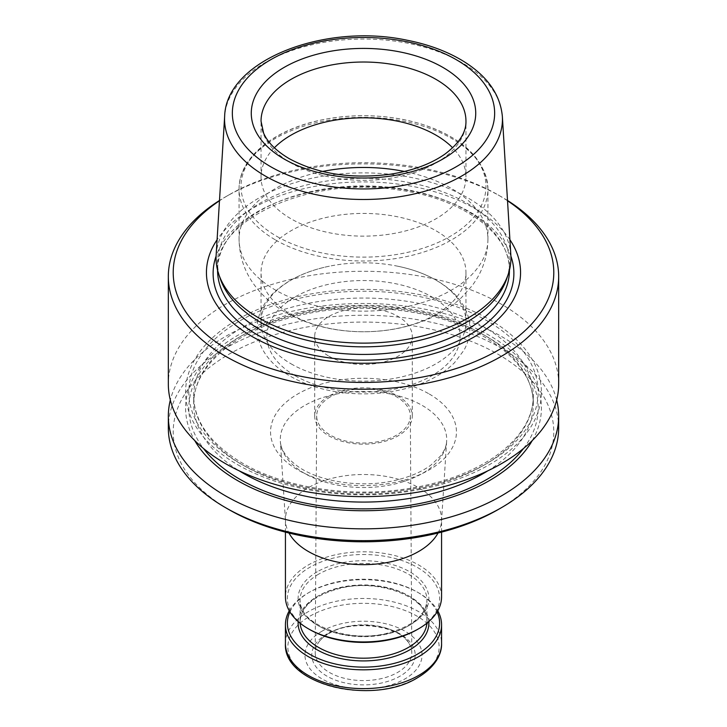<?xml version="1.0" encoding="UTF-8"?>
<svg xmlns="http://www.w3.org/2000/svg" width="727" height="727" viewBox="0 0 727 727"><rect width="100%" height="100%" fill="white"/><g stroke="black" fill="none" stroke-linecap="round" stroke-linejoin="round"><path stroke-width="0.55" stroke-dasharray="3.63 2.73" d="M498.059 509.618A190.292 109.868 0 0 0 498.059 354.249A190.292 109.868 0 0 0 228.941 354.249A190.292 109.868 0 0 0 228.941 509.618M506.792 278.55A145.936 84.259 0 0 0 509.436 262.583A145.936 84.259 0 0 0 363.5 178.333A145.936 84.259 0 0 0 217.564 262.583A145.936 84.259 0 0 0 220.208 278.55M216.155 254.995A147.436 85.123 180 0 1 309.493 178.797A147.436 85.123 180 0 1 467.752 197.817A147.436 85.123 180 0 1 510.845 254.995M291.045 314.409A102.462 59.16 0 0 0 402.713 327.232A102.462 59.16 0 0 0 465.962 272.57A102.462 59.16 0 0 0 363.5 213.42A102.462 59.16 0 0 0 261.038 272.57A102.462 59.16 0 0 0 291.045 314.409M274.361 147.799A102.462 59.16 0 0 0 261.038 176.979A102.462 59.16 0 0 0 291.045 218.809A102.462 59.16 0 0 0 402.713 231.631A102.462 59.16 0 0 0 465.962 176.979A102.462 59.16 0 0 0 452.639 147.799M291.045 363.809A102.462 59.16 0 0 0 402.713 376.631A102.462 59.16 0 0 0 465.962 321.979A102.462 59.16 0 0 0 397.66 266.2A102.462 59.16 0 0 0 329.34 266.2A102.462 59.16 0 0 0 261.038 321.979A102.462 59.16 0 0 0 291.045 363.809M328.995 356.239A48.791 28.171 0 0 0 382.175 362.346A48.791 28.171 0 0 0 412.291 336.319A48.791 28.171 0 0 0 382.175 310.293A48.791 28.171 0 0 0 328.995 316.399A48.791 28.171 0 0 0 314.709 336.319A48.791 28.171 0 0 0 328.995 356.239M556.673 400.059A195.172 112.685 0 0 0 363.5 303.477A195.172 112.685 0 0 0 170.327 400.059M532.255 440.571A177.924 102.725 0 0 0 363.5 305.304A177.924 102.725 0 0 0 194.745 440.571M558.672 427.949A195.172 112.685 0 0 0 363.5 315.264A195.172 112.685 0 0 0 168.328 427.949M237.693 464.726A177.924 102.725 0 0 0 535.354 418.679A177.924 102.725 0 0 0 317.454 292.872A177.924 102.725 0 0 0 237.693 464.726M509.918 239.765A157.059 90.675 0 0 0 363.5 181.895A157.059 90.675 0 0 0 217.082 239.765M507.528 200.77A190.292 109.868 0 0 0 498.059 194.891A190.292 109.868 0 0 0 228.941 194.891A190.292 109.868 0 0 0 219.472 200.77M507.51 200.498A195.172 112.685 0 0 0 501.512 196.881A195.172 112.685 0 0 0 225.488 196.881A195.172 112.685 0 0 0 219.49 200.498M558.672 383.956A195.172 112.685 0 0 0 363.5 271.28A195.172 112.685 0 0 0 168.328 383.956M438.017 533.027A78.071 45.074 0 0 0 441.516 521.25A78.071 45.074 0 0 0 441.571 519.578A78.071 45.074 0 0 0 393.38 477.939A78.071 45.074 0 0 0 308.293 487.708A78.071 45.074 0 0 0 285.429 519.578A78.071 45.074 0 0 0 285.484 521.25A78.071 45.074 0 0 0 288.982 533.027M326.941 633.926A51.699 29.852 0 0 0 350.114 683.871A51.699 29.852 0 0 0 413.436 647.312A51.699 29.852 0 0 0 326.941 633.926M322.097 631.136A58.551 33.806 0 0 0 348.342 687.687A58.551 33.806 0 0 0 420.061 646.285A58.551 33.806 0 0 0 322.097 631.136M289.264 610.816A78.071 45.074 180 0 1 308.293 592.887A78.071 45.074 180 0 1 418.707 592.887A78.071 45.074 180 0 1 437.736 610.816M289.919 611.925A76.117 43.947 180 0 1 309.675 592.087A76.117 43.947 180 0 1 417.325 592.087A76.117 43.947 180 0 1 437.081 611.925M417.325 629.537A76.117 43.947 0 0 0 417.325 567.387A76.117 43.947 0 0 0 309.675 567.387A76.117 43.947 0 0 0 309.675 629.537M441.571 596.867A78.071 45.074 0 0 0 393.38 555.228A78.071 45.074 0 0 0 308.293 564.997A78.071 45.074 0 0 0 285.429 596.867M329.349 632.981A48.291 27.88 0 0 0 318.035 643.304A48.291 27.88 0 0 0 315.209 652.601A48.291 27.88 0 0 0 363.5 680.581A48.291 27.88 0 0 0 411.791 652.601A48.291 27.88 0 0 0 408.965 643.304A48.291 27.88 0 0 0 329.349 632.981M330.376 396.878A46.837 27.044 0 0 0 316.663 415.899A46.837 27.044 0 0 0 363.5 443.043A46.837 27.044 0 0 0 410.337 415.899A46.837 27.044 0 0 0 381.348 390.99A46.837 27.044 0 0 0 330.376 396.878M328.995 396.079A48.791 28.171 0 0 0 314.709 415.998A48.791 28.171 0 0 0 363.5 444.17A48.791 28.171 0 0 0 412.291 415.998A48.791 28.171 0 0 0 382.175 389.972A48.791 28.171 0 0 0 328.995 396.079M429.23 393.989A92.956 53.671 180 0 1 387.555 483.773A92.956 53.671 180 0 1 273.715 418.043A92.956 53.671 180 0 1 429.23 393.989M322.515 171.472A124.426 71.837 0 0 0 239.074 239.301A124.426 71.837 0 0 0 275.524 290.1A124.426 71.837 0 0 0 411.118 305.667A124.426 71.837 0 0 0 487.926 239.301A124.426 71.837 0 0 0 404.494 171.472M275.524 239.965A124.426 71.837 0 0 0 411.118 255.54A124.426 71.837 0 0 0 487.926 189.174A124.426 71.837 0 0 0 363.5 117.338A124.426 71.837 0 0 0 239.074 189.174A124.426 71.837 0 0 0 275.524 239.965M261.038 176.979L261.038 121.182A102.462 59.16 0 0 0 291.045 163.012A102.462 59.16 0 0 0 402.713 175.834A102.462 59.16 0 0 0 465.962 121.182L465.962 176.979M276.896 236.411A122.472 70.71 0 0 0 481.801 204.714A122.472 70.71 0 0 0 331.803 118.11A122.472 70.71 0 0 0 276.896 236.411M295.189 375.759A96.609 55.779 0 0 0 456.82 350.75A96.609 55.779 0 0 0 338.491 282.44A96.609 55.779 0 0 0 295.189 375.759M243.436 465.398A169.8 98.036 0 0 0 428.476 486.645A169.8 98.036 0 0 0 533.3 396.079A169.8 98.036 0 0 0 363.5 298.043A169.8 98.036 0 0 0 193.7 396.079A169.8 98.036 0 0 0 243.436 465.398M239.983 463.408A174.68 100.853 0 0 0 532.228 418.198A174.68 100.853 0 0 0 318.29 294.68A174.68 100.853 0 0 0 239.983 463.408M487.781 470.842A169.8 98.036 0 0 0 533.3 404.048A169.8 98.036 0 0 0 363.5 306.012A169.8 98.036 0 0 0 193.7 404.048A169.8 98.036 0 0 0 239.219 470.842M523.513 448.477A174.68 100.853 0 0 0 363.5 307.176A174.68 100.853 0 0 0 203.487 448.477M509.436 270.18A145.936 84.259 0 0 0 363.5 185.93A145.936 84.259 0 0 0 217.564 270.18C213.411 220.154 310.493 175.016 399.477 190.147C463.599 198.707 510.936 234.794 509.436 270.18M510.908 256.149A150.38 86.822 0 0 0 363.5 186.521A150.38 86.822 0 0 0 216.092 256.149M502.357 116.438A138.948 80.215 0 0 0 363.5 39.049A138.948 80.215 0 0 0 224.643 116.438M422.342 405.512A83.214 48.046 180 0 1 446.651 441.262A83.214 48.046 180 0 1 363.5 487.526A83.214 48.046 180 0 1 280.349 441.262A83.214 48.046 180 0 1 304.658 405.512A83.214 48.046 180 0 1 422.342 405.512M416.98 677.864A75.626 43.665 180 0 1 310.02 677.864A75.626 43.665 180 0 1 310.02 616.114A75.626 43.665 180 0 1 416.98 616.114A75.626 43.665 180 0 1 416.98 677.864M285.429 643.531A78.071 45.074 180 0 1 363.5 598.466A78.071 45.074 180 0 1 441.571 643.531M298.179 621.549A65.385 37.749 180 0 1 363.5 585.417A65.385 37.749 180 0 1 428.821 621.549M300.133 623.193A63.431 36.623 180 0 1 300.069 621.567A63.431 36.623 180 0 1 318.644 595.677A63.431 36.623 180 0 1 387.773 587.734A63.431 36.623 180 0 1 426.931 621.567A63.431 36.623 180 0 1 426.867 623.193M318.644 574.157A63.431 36.623 0 0 0 300.069 600.057A63.431 36.623 0 0 0 363.5 636.679A63.431 36.623 0 0 0 426.931 600.057A63.431 36.623 0 0 0 387.773 566.224A63.431 36.623 0 0 0 318.644 574.157M317.263 571.767A65.385 37.749 0 0 0 346.579 634.925A65.385 37.749 0 0 0 426.658 588.697A65.385 37.749 0 0 0 317.263 571.767M487.926 239.301C487.644 256.676 482.283 272.271 471.823 286.084L461.4 297.67C452.412 306.012 442.098 312.81 430.439 318.044C410.164 327.041 388.173 331.612 364.472 331.757C335.292 331.875 309.011 325.442 285.629 312.437C273.37 305.458 263.101 296.516 254.832 285.62C244.599 271.916 239.347 256.477 239.074 239.301L239.074 189.174C238.574 158.041 273.343 129.769 321.143 120.037C355.112 113.212 388.2 114.448 420.406 123.754C463.253 137.612 485.763 159.413 487.926 189.174L487.926 239.301M465.962 321.979L465.962 272.57M261.038 321.979L261.038 272.57M397.66 266.2C421.524 271.144 440.335 280.268 454.075 293.563C460.236 299.697 464.653 306.467 467.334 313.882C471.569 326.432 470.442 338.555 463.953 350.25L454.529 362.673C443.388 373.778 428.43 382.075 409.664 387.546C384.429 394.616 358.466 395.761 331.785 390.981C316.136 388.018 302.305 383.111 290.309 376.241C278.023 369.189 268.935 360.519 263.047 350.25C256.558 338.555 255.431 326.432 259.666 313.882C262.347 306.467 266.764 299.697 272.925 293.563C286.665 280.268 305.476 271.144 329.34 266.2M533.3 396.079C533.127 418.307 520.287 438.517 494.796 456.71C470.242 473.422 439.29 484.364 401.931 489.535C345.461 497.332 282.73 486.863 242.418 463.163C210.294 443.815 194.054 421.451 193.7 396.079L193.7 404.048C192.973 372.06 225.052 338.8 276.66 321.688C323.306 306.612 371.96 304.095 422.614 314.128C488.907 327.504 534.618 366.399 533.3 404.048L533.3 396.079M509.436 270.126L509.436 262.583M217.564 270.126L217.564 262.583M228.941 194.891L225.488 196.881M498.059 194.891L501.512 196.881M441.516 521.25L446.651 441.262C446.423 446.042 444.351 450.985 440.435 456.093L430.757 465.235C421.805 471.787 410.301 476.748 396.215 480.129C361.755 488.735 317.626 481.701 296.225 465.225C285.884 457.174 280.595 449.186 280.349 441.262L285.484 521.25M426.931 621.567L426.931 600.057C426.04 615.224 412.754 626.301 387.073 633.262C346.943 643.722 297.561 623.103 300.069 600.057L300.069 621.567C300.96 606.4 314.246 595.331 339.927 588.361C380.057 577.91 429.439 598.53 426.931 621.567M441.571 532.128L441.571 519.578M285.429 532.128L285.429 519.578M309.675 592.087L308.293 592.887M417.325 592.087L418.707 592.887M316.663 415.899L315.209 652.601M410.337 415.899L411.791 652.601M412.291 415.998L412.291 336.319M314.709 415.998L314.709 336.319M408.965 643.304C400.868 626.083 351.395 618.741 328.613 633.771C323.624 636.725 320.098 639.896 318.035 643.304"/><path stroke-width="1.09" d="M170.327 400.059A195.172 112.685 0 0 0 168.328 416.162L168.328 427.949A195.172 112.685 0 0 0 225.488 507.628L228.941 509.618A190.292 109.868 0 0 0 498.059 509.618L501.512 507.628A195.172 112.685 0 0 0 558.672 427.949L558.672 416.162A195.172 112.685 0 0 0 556.673 400.059M218.727 274.134L220.208 278.55A145.936 84.259 0 0 0 260.311 322.161A145.936 84.259 0 0 0 406.266 343.144A145.936 84.259 0 0 0 506.792 278.55L508.273 274.134A147.436 85.123 180 0 1 406.702 339.391A147.436 85.123 180 0 1 259.248 318.199A147.436 85.123 180 0 1 218.727 274.134A147.436 85.123 180 0 1 216.155 254.995L224.643 116.438A138.948 80.215 0 0 0 265.255 175.998A138.948 80.215 0 0 0 418.934 192.828A138.948 80.215 0 0 0 502.357 116.438C500.285 94.374 487.172 75.89 462.999 60.986C447.132 51.363 428.503 44.438 407.093 40.221C324.615 22.537 226.006 60.177 224.643 116.438M502.357 116.438L510.845 254.995A147.436 85.123 180 0 1 508.273 274.134M452.639 147.799A102.462 59.16 0 0 0 363.5 117.819A102.462 59.16 0 0 0 274.361 147.799M168.328 416.162A195.172 112.685 0 0 0 225.488 495.841A195.172 112.685 0 0 0 438.19 520.268A195.172 112.685 0 0 0 558.672 416.162M194.745 440.571A177.924 102.725 0 0 0 237.693 480.665A177.924 102.725 0 0 0 532.255 440.571M228.941 509.618L225.488 507.628A195.172 112.685 0 0 0 501.512 507.628M217.082 239.765A157.059 90.675 0 0 0 252.442 336.692A157.059 90.675 0 0 0 449.286 348.533A157.059 90.675 0 0 0 509.918 239.765M219.472 200.77A190.292 109.868 0 0 0 228.941 350.26A190.292 109.868 0 0 0 493.051 353.049A190.292 109.868 0 0 0 507.528 200.77M219.49 200.498A195.172 112.685 0 0 0 168.328 276.56A195.172 112.685 0 0 0 225.488 356.239A195.172 112.685 0 0 0 438.19 380.666A195.172 112.685 0 0 0 558.672 276.56A195.172 112.685 0 0 0 507.51 200.498M168.328 276.56L168.328 383.956A195.172 112.685 0 0 0 225.488 463.635A195.172 112.685 0 0 0 438.19 488.062A195.172 112.685 0 0 0 558.672 383.956L558.672 276.56M288.982 533.027A78.071 45.074 0 0 0 363.5 564.652A78.071 45.074 0 0 0 438.017 533.027M437.736 610.816A78.071 45.074 180 0 1 441.571 624.757A78.071 45.074 180 0 1 418.707 656.626A78.071 45.074 180 0 1 333.62 666.395A78.071 45.074 180 0 1 285.429 624.757A78.071 45.074 180 0 1 289.264 610.816M437.081 611.925A76.117 43.947 180 0 1 417.325 654.236A76.117 43.947 180 0 1 325.542 661.261A76.117 43.947 180 0 1 289.919 611.925M285.429 532.128L285.429 596.867A78.071 45.074 0 0 0 308.293 628.737L309.675 629.537A76.117 43.947 0 0 0 417.325 629.537L418.707 628.737A78.071 45.074 0 0 0 441.571 596.867L441.571 532.128M308.293 628.737A78.071 45.074 0 0 0 418.707 628.737M284.148 159.031A112.222 64.794 0 0 0 471.905 129.988A112.222 64.794 0 0 0 334.456 50.626A112.222 64.794 0 0 0 284.148 159.031M270.762 166.756A131.151 75.717 0 0 0 490.18 132.814A131.151 75.717 0 0 0 329.558 40.076A131.151 75.717 0 0 0 270.762 166.756M404.494 171.472A124.426 71.837 0 0 0 322.515 171.472M465.962 121.182A102.462 59.16 0 0 0 363.5 62.022A102.462 59.16 0 0 0 261.038 121.182L263.565 132.986C267.445 142.21 275.933 150.734 289.028 158.55C317.581 174.026 351.432 179.242 390.563 174.198C412.772 170.663 430.884 163.966 444.906 154.115C459.2 143.373 466.216 132.396 465.962 121.182M239.219 470.842A169.8 98.036 0 0 0 243.436 473.368A169.8 98.036 0 0 0 487.781 470.842M203.487 448.477A174.68 100.853 0 0 0 239.983 479.338A174.68 100.853 0 0 0 523.513 448.477M217.564 270.126L217.564 270.18A145.936 84.259 0 0 0 260.311 329.758A145.936 84.259 0 0 0 419.352 348.024A145.936 84.259 0 0 0 509.436 270.18L509.436 270.126M216.092 256.149A150.38 86.822 0 0 0 257.167 334.729A150.38 86.822 0 0 0 434.592 349.851A150.38 86.822 0 0 0 510.908 256.149M441.571 624.757L441.571 643.531A78.071 45.074 180 0 1 418.707 675.41A78.071 45.074 180 0 1 333.62 685.179A78.071 45.074 180 0 1 285.429 643.531L285.429 624.757M428.821 621.549A65.385 37.749 180 0 1 409.737 649.856A65.385 37.749 180 0 1 337.192 657.726A65.385 37.749 180 0 1 298.179 621.549M426.867 623.193A63.431 36.623 180 0 1 408.356 647.466A63.431 36.623 180 0 1 340.536 655.709A63.431 36.623 180 0 1 300.133 623.193M441.571 643.531C441.98 653.228 436.073 666.714 417.689 677.637C372.987 705.826 282.876 685.179 285.429 643.531"/></g></svg>
